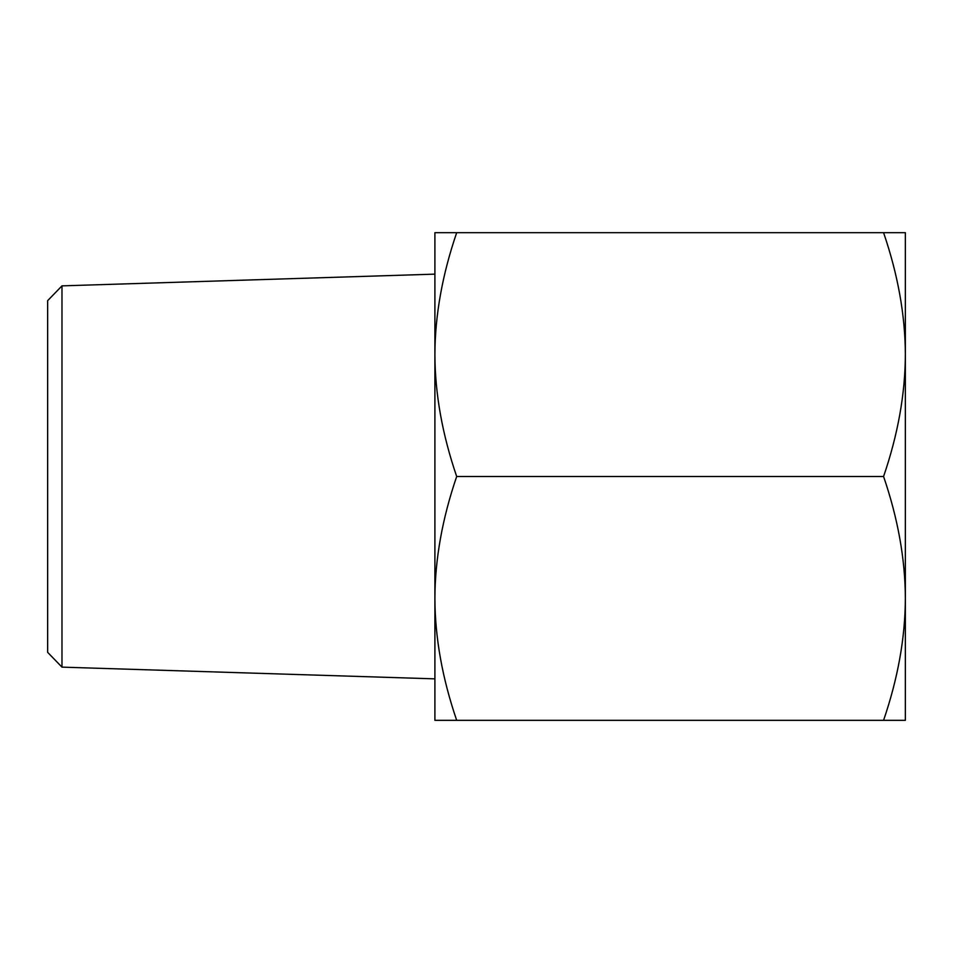 <?xml version="1.0" encoding="UTF-8"?>
<svg xmlns="http://www.w3.org/2000/svg" width="953" height="953" viewBox="0 0 953 953"><rect width="100%" height="100%" fill="white"/><g stroke="black" fill="none" stroke-linecap="round" stroke-linejoin="round"><path stroke-width="1.43" d="M456.69 232.675C442.287 274.774 435.021 315.419 434.902 354.587L434.902 232.675L905.35 232.675L905.35 720.325L883.574 720.325C897.976 678.226 905.231 637.581 905.35 598.413C905.231 559.244 897.976 518.611 883.574 476.5C897.976 434.389 905.231 393.756 905.35 354.587C905.231 315.419 897.976 274.774 883.574 232.675M456.69 476.5C442.287 518.611 435.021 559.244 434.902 598.413L434.902 354.587C435.021 393.756 442.287 434.389 456.69 476.5L883.574 476.5M456.69 720.325L434.902 720.325L434.902 598.413C435.021 637.581 442.287 678.226 456.69 720.325L883.574 720.325M61.981 285.864L47.65 300.66L47.65 652.34L61.981 667.136L61.981 285.864L434.902 274.142L434.902 354.587M434.902 598.413L434.902 678.858L61.981 667.136"/></g></svg>
